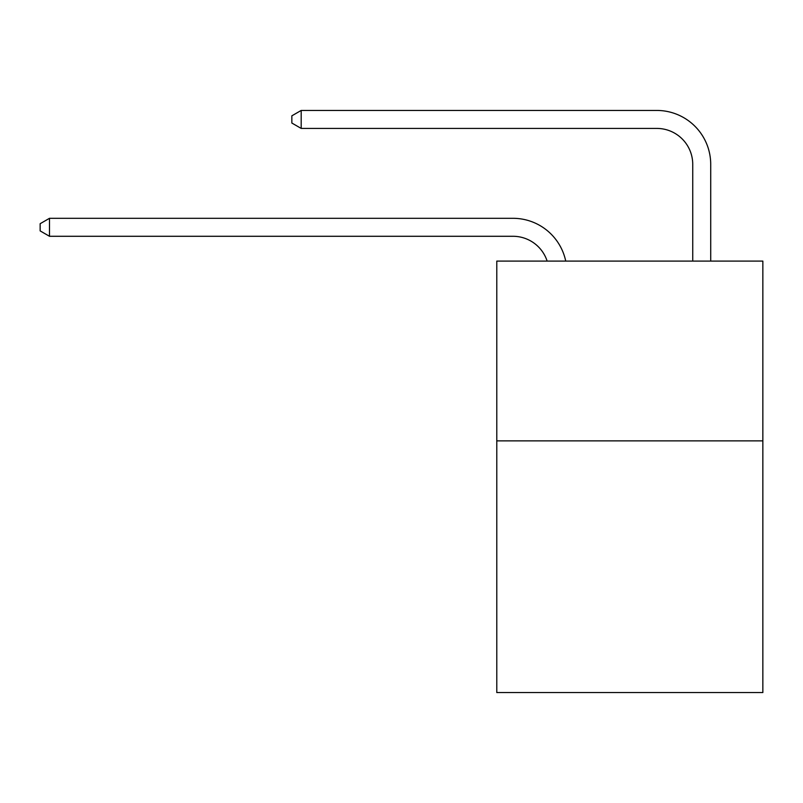 <?xml version="1.0" encoding="UTF-8"?>
<svg xmlns="http://www.w3.org/2000/svg" width="803" height="803" viewBox="0 0 803 803"><rect width="100%" height="100%" fill="white"/><g stroke="black" fill="none" stroke-linecap="round" stroke-linejoin="round"><path stroke-width="1.2" d="M762.85 440.867L762.85 692.557L496.786 692.557L496.786 261.095L762.85 261.095L762.85 440.867L496.786 440.867M547.144 261.095A35.954 35.954 -8.8 0 0 512.956 236.283L49.495 236.283L49.495 218.306L512.956 218.306A53.931 53.931 171.2 0 1 565.734 261.095M692.738 261.095L692.738 164.374A35.954 35.954 18 0 0 656.784 128.42L301.185 128.42L291.84 123.03L291.84 115.833L301.185 110.443L656.784 110.443A53.931 53.931 20.6 0 1 710.715 164.374L710.715 261.095M692.738 164.374A35.954 35.954 -159.4 0 0 656.784 128.42A35.954 35.954 -159.4 0 1 692.738 164.374A35.954 35.954 -159.4 0 0 656.784 128.42A35.954 35.954 -159.4 0 1 692.738 164.374A35.954 35.954 -159.4 0 0 656.784 128.42A35.954 35.954 -159.4 0 1 692.738 164.374A35.954 35.954 -159.4 0 0 656.784 128.42A35.954 35.954 -159.4 0 1 692.738 164.374A35.954 35.954 -159.4 0 0 656.784 128.42A35.954 35.954 -159.4 0 1 692.738 164.374M49.495 236.283L40.15 230.893L40.15 223.706L49.495 218.306M301.185 110.443L301.185 128.42"/></g></svg>
